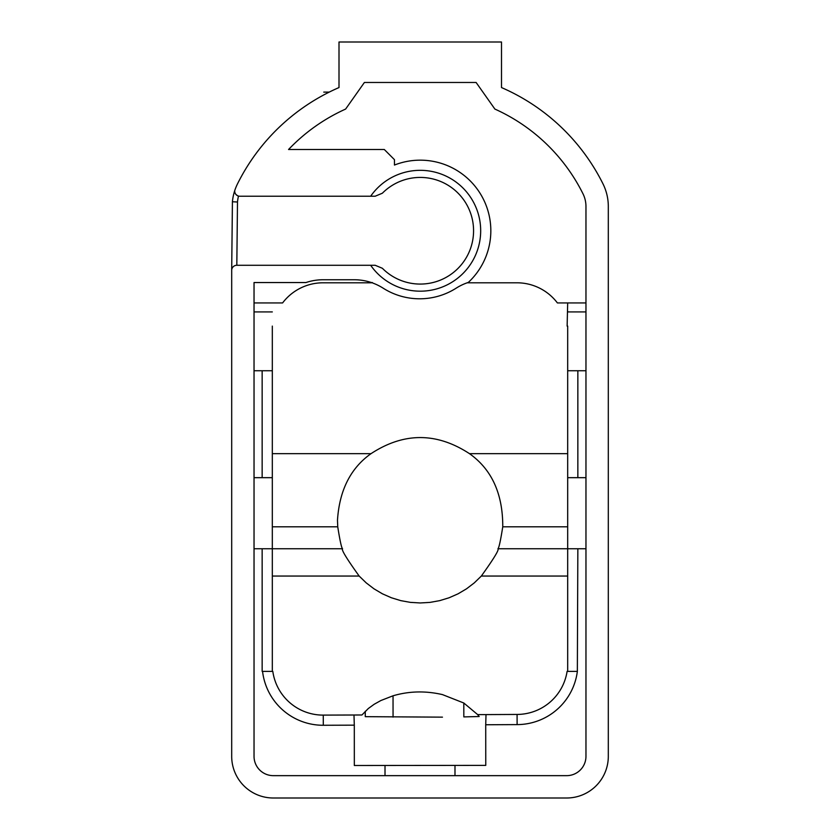 <?xml version="1.0" encoding="UTF-8"?>
<svg xmlns="http://www.w3.org/2000/svg" width="840" height="840" viewBox="0 0 840 840"><rect width="100%" height="100%" fill="white"/><g stroke="black" fill="none" stroke-linecap="round" stroke-linejoin="round"><path stroke-width="1.26" d="M577.353 671.391L567.095 671.391A50.778 50.778 0 0 1 517.083 714.441L517.115 724.605A60.932 60.932 0 0 0 577.353 671.391L577.847 548.762L567.683 548.762L567.683 477.666L577.847 477.666L577.847 370.734M370.661 196.224L239.799 196.224A5.082 5.082 0 0 1 234.749 190.565A50.778 50.778 0 0 1 237.51 183.845A204.131 204.131 0 0 1 339.003 87.559L339.003 42L501.501 42L501.501 87.559A204.131 204.131 0 0 1 602.984 183.845A50.778 50.778 0 0 1 608.307 206.483L608.307 756.357A41.643 41.643 0 0 1 566.675 798L273.326 798A41.643 41.643 0 0 1 231.693 756.357L231.693 270.354A5.082 5.082 0 0 1 236.765 265.283L370.661 265.283A60.428 60.428 0 0 0 460.383 275.93A60.428 60.428 0 0 0 460.383 185.577A60.428 60.428 0 0 0 370.661 196.224L375.175 196.224L382.379 193.21A53.319 53.319 0 0 1 457.894 192.99A53.319 53.319 0 0 1 457.894 268.506A53.319 53.319 0 0 1 382.379 268.286L375.175 265.283L370.661 265.283M272.318 326.099L272.318 370.734L254.037 370.734M371.354 282.544A53.823 53.823 0 0 0 354.228 279.752L323.096 279.752A53.823 53.823 0 0 0 305.97 282.544L254.037 282.544L254.037 756.357A19.299 19.299 0 0 0 273.326 775.656L566.675 775.656A19.299 19.299 0 0 0 585.963 756.357L585.963 206.483A28.434 28.434 0 0 0 582.992 193.798A181.786 181.786 0 0 0 494.876 109.064L476.112 82.478L364.392 82.478L345.629 109.064A181.786 181.786 0 0 0 288.561 149.499L384.3 149.499L394.454 159.663L394.454 165.049A70.581 70.581 0 0 1 468.342 282.408A53.823 53.823 0 0 0 456.173 288.162A68.04 68.04 0 0 1 383.124 288.162A53.823 53.823 0 0 0 372.887 283.091A70.581 70.581 0 0 1 372.298 282.544L371.354 282.544M237.436 195.636L235.883 194.376M585.963 370.734L567.683 370.734L567.683 326.099L567.137 326.099L567.683 302.935M567.662 311.923L567.683 311.22L567.662 311.923L567.683 311.22L567.662 311.923L585.963 311.923M262.154 370.734L262.154 477.666L272.318 477.666L272.318 548.762L262.154 548.762L262.154 671.391L272.318 671.391L272.318 548.762L342.562 548.762C341.555 548.037 339.948 540.708 337.743 526.795L337.481 520.191C339.423 490.319 350.595 468.143 370.997 453.673C403.83 432.201 436.663 432.201 469.507 453.673C491.81 469.507 502.887 493.878 502.761 526.795C500.556 540.708 498.95 548.037 497.931 548.762C499.349 549.57 493.815 558.663 481.331 576.051L474.296 582.876L466.505 588.829L458.052 593.827L449.075 597.775L439.698 600.642L430.038 602.385L420.252 602.962L410.456 602.385L400.806 600.642L391.419 597.775L382.442 593.827L374 588.829L366.209 582.876L359.163 576.051C346.679 558.663 341.145 549.57 342.562 548.762M577.847 548.762L585.963 548.762M454.986 775.656L454.986 765.408L385.014 765.471L385.014 775.656M262.563 671.391A60.932 60.932 0 0 0 323.306 725.267L354.302 725.162L353.987 715.008L361.945 714.976L368.319 708.519L374.178 704.267L380.877 700.529L393.036 695.793C409.017 691.1 425.481 690.7 442.439 694.596L463.806 703.006L477.666 714.609L479.157 716.52L463.827 716.909L463.806 703.006M517.083 714.441L486.014 714.599L485.719 724.752L517.115 724.605M323.768 92.106L329.238 92.106M443.268 278.849A53.319 53.319 0 0 1 396.228 278.355M236.817 265.283L237.489 202.01L232.417 201.747A50.778 50.778 0 0 1 237.51 183.845A50.778 50.778 0 0 0 232.417 201.747L231.693 270.249M231.693 317.835L231.693 281.746M442.459 717.15L365.274 716.667L365.264 711.312M486.014 714.599L477.666 714.609M272.811 671.391L272.811 671.391A50.778 50.778 0 0 0 323.264 715.113L353.987 715.008M567.683 671.391L567.683 548.762L497.931 548.762M585.963 302.935L557.403 302.935A50.778 50.778 0 0 0 516.905 282.796L467.219 282.796M372.572 282.796L323.096 282.796A50.778 50.778 0 0 0 282.597 302.935L254.037 302.935M262.154 477.666L254.037 477.666M454.986 765.408L485.762 765.376L485.719 724.752M354.302 725.162L354.333 765.502L385.014 765.471M585.963 477.666L577.847 477.666M567.683 370.734L567.683 477.666M272.318 477.666L272.318 370.734M254.037 548.762L262.154 548.762M272.318 311.923L254.037 311.923M237.489 202.01A45.707 45.707 0 0 1 238.476 196.046M393.057 717.119L393.036 695.793M272.318 576.051L359.163 576.051M481.331 576.051L567.683 576.051M272.318 526.795L337.743 526.795M502.761 526.795L567.683 526.795M370.997 453.673L272.318 453.673M567.683 453.673L469.507 453.673M323.306 725.267L323.264 715.113"/></g></svg>
